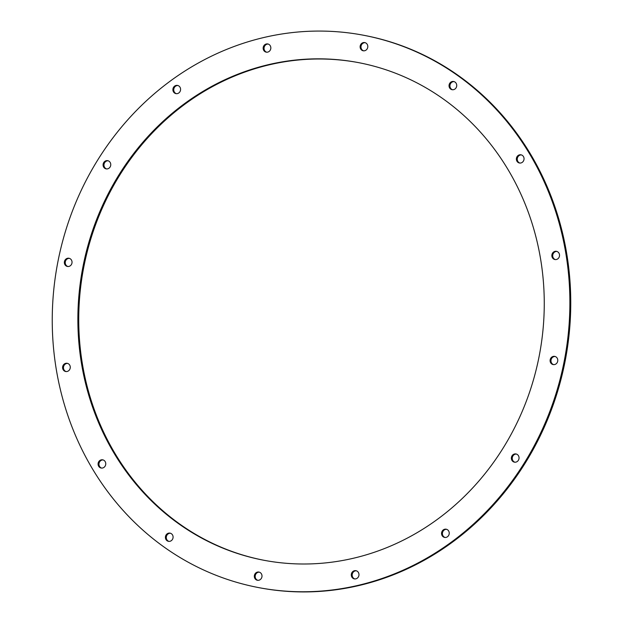 <?xml version="1.0" encoding="UTF-8"?>
<svg xmlns="http://www.w3.org/2000/svg" width="623" height="623" viewBox="0 0 623 623"><rect width="100%" height="100%" fill="white"/><g stroke="black" fill="none" stroke-linecap="round" stroke-linejoin="round"><path stroke-width="0.93" d="M521.023 154.816A4.174 3.831 -79.3 0 0 516.451 158.172A4.174 3.831 -79.3 0 0 519.434 163.008A4.174 3.831 -79.3 0 0 523.966 159.644A4.174 3.831 -79.3 0 0 521.023 154.816M521.412 154.917A4.174 3.831 -79.3 0 0 519.878 163.062M453.7 81.512A4.174 3.831 -79.3 0 0 449.121 84.868A4.174 3.831 -79.3 0 0 452.111 89.704A4.174 3.831 -79.3 0 0 456.643 86.34A4.174 3.831 -79.3 0 0 453.7 81.512M454.081 81.613A4.174 3.831 -79.3 0 0 452.547 89.759M364.782 42.582A4.174 3.831 -79.3 0 0 360.203 45.946A4.174 3.831 -79.3 0 0 363.147 50.767A4.174 3.831 -79.3 0 0 363.193 50.782A4.174 3.831 -79.3 0 0 367.726 47.41A4.174 3.831 -79.3 0 0 364.782 42.582M365.171 42.683A4.174 3.831 -79.3 0 0 363.637 50.837M267.812 43.96A4.174 3.831 -79.3 0 0 263.233 47.317A4.174 3.831 -79.3 0 0 266.223 52.153A4.174 3.831 -79.3 0 0 270.756 48.789A4.174 3.831 -79.3 0 0 267.812 43.96M268.202 44.062A4.174 3.831 -79.3 0 0 266.667 52.207M177.555 85.429A4.174 3.831 -79.3 0 0 172.976 88.793A4.174 3.831 -79.3 0 0 175.966 93.629A4.174 3.831 -79.3 0 0 180.499 90.257A4.174 3.831 -79.3 0 0 177.555 85.429M177.937 85.53A4.174 3.831 -79.3 0 0 176.402 93.684M107.74 160.687A4.174 3.831 -79.3 0 0 103.161 164.044A4.174 3.831 -79.3 0 0 106.151 168.88A4.174 3.831 -79.3 0 0 110.684 165.516A4.174 3.831 -79.3 0 0 107.74 160.687M108.129 160.789A4.174 3.831 -79.3 0 0 106.595 168.934M69.013 258.265A4.174 3.831 -79.3 0 0 64.434 261.621A4.174 3.831 -79.3 0 0 67.424 266.457A4.174 3.831 -79.3 0 0 71.957 263.093A4.174 3.831 -79.3 0 0 69.013 258.265M69.394 258.366A4.174 3.831 -79.3 0 0 67.86 266.512M67.253 363.31A4.174 3.831 -79.3 0 0 62.674 366.667A4.174 3.831 -79.3 0 0 65.617 371.495A4.174 3.831 -79.3 0 0 65.664 371.51A4.174 3.831 -79.3 0 0 70.197 368.138A4.174 3.831 -79.3 0 0 67.253 363.31M67.634 363.411A4.174 3.831 -79.3 0 0 66.108 371.565M102.74 459.836A4.174 3.831 -79.3 0 0 98.161 463.193A4.174 3.831 -79.3 0 0 101.152 468.029A4.174 3.831 -79.3 0 0 105.684 464.665A4.174 3.831 -79.3 0 0 102.74 459.836M103.122 459.938A4.174 3.831 -79.3 0 0 101.588 468.083M170.063 533.14A4.174 3.831 -79.3 0 0 165.484 536.496A4.174 3.831 -79.3 0 0 168.475 541.332A4.174 3.831 -79.3 0 0 173.007 537.968A4.174 3.831 -79.3 0 0 170.063 533.14M170.453 533.241A4.174 3.831 -79.3 0 0 168.919 541.387M258.981 572.07A4.174 3.831 -79.3 0 0 258.934 572.054A4.174 3.831 -79.3 0 0 254.402 575.426A4.174 3.831 -79.3 0 0 257.392 580.262A4.174 3.831 -79.3 0 0 261.925 576.89A4.174 3.831 -79.3 0 0 258.981 572.07M259.363 572.163A4.174 3.831 -79.3 0 0 257.829 580.317M355.951 570.691A4.174 3.831 -79.3 0 0 351.372 574.048A4.174 3.831 -79.3 0 0 354.362 578.884A4.174 3.831 -79.3 0 0 358.895 575.52A4.174 3.831 -79.3 0 0 355.951 570.691M356.333 570.793A4.174 3.831 -79.3 0 0 354.799 578.938M446.216 529.215A4.174 3.831 -79.3 0 0 441.637 532.579A4.174 3.831 -79.3 0 0 444.627 537.415A4.174 3.831 -79.3 0 0 449.16 534.043A4.174 3.831 -79.3 0 0 446.216 529.215M446.598 529.316A4.174 3.831 -79.3 0 0 445.063 537.47M516.023 453.965A4.174 3.831 -79.3 0 0 511.444 457.321A4.174 3.831 -79.3 0 0 514.434 462.157A4.174 3.831 -79.3 0 0 518.967 458.793A4.174 3.831 -79.3 0 0 516.023 453.965M516.405 454.066A4.174 3.831 -79.3 0 0 514.871 462.211M556.51 251.342A4.174 3.831 -79.3 0 0 556.464 251.326A4.174 3.831 -79.3 0 0 551.931 254.698A4.174 3.831 -79.3 0 0 554.922 259.534A4.174 3.831 -79.3 0 0 559.454 256.17A4.174 3.831 -79.3 0 0 556.51 251.342M556.892 251.435A4.174 3.831 -79.3 0 0 555.366 259.589M554.758 356.387A4.174 3.831 -79.3 0 0 550.179 359.744A4.174 3.831 -79.3 0 0 553.162 364.58A4.174 3.831 -79.3 0 0 557.702 361.215A4.174 3.831 -79.3 0 0 554.758 356.387M555.14 356.488A4.174 3.831 -79.3 0 0 553.606 364.634M360.694 63.055A253.281 232.449 -79.3 0 0 357.906 62.51A253.281 232.449 -79.3 0 0 82.921 266.909A253.281 232.449 -79.3 0 0 261.434 559.781A253.281 232.449 -79.3 0 0 264.222 560.326A253.281 232.449 -79.3 0 0 539.214 355.928A253.281 232.449 -79.3 0 0 360.694 63.055M358.342 62.588A253.281 232.449 -79.3 0 0 83.739 267.314A253.281 232.449 -79.3 0 0 262.306 559.945A253.281 232.449 -79.3 0 0 264.658 560.412M259.075 587.684L259.947 587.847A281.113 257.992 -79.3 0 0 565.154 360.982A281.113 257.992 -79.3 0 0 367.017 35.924A281.113 257.992 -79.3 0 0 363.925 35.316L363.053 35.153A281.113 257.992 -79.3 0 0 57.846 262.018A281.113 257.992 -79.3 0 0 255.983 587.076A281.113 257.992 -79.3 0 0 259.075 587.684A281.113 257.992 -79.3 0 0 564.282 360.818A281.113 257.992 -79.3 0 0 366.145 35.76A281.113 257.992 -79.3 0 0 363.053 35.153"/></g></svg>
